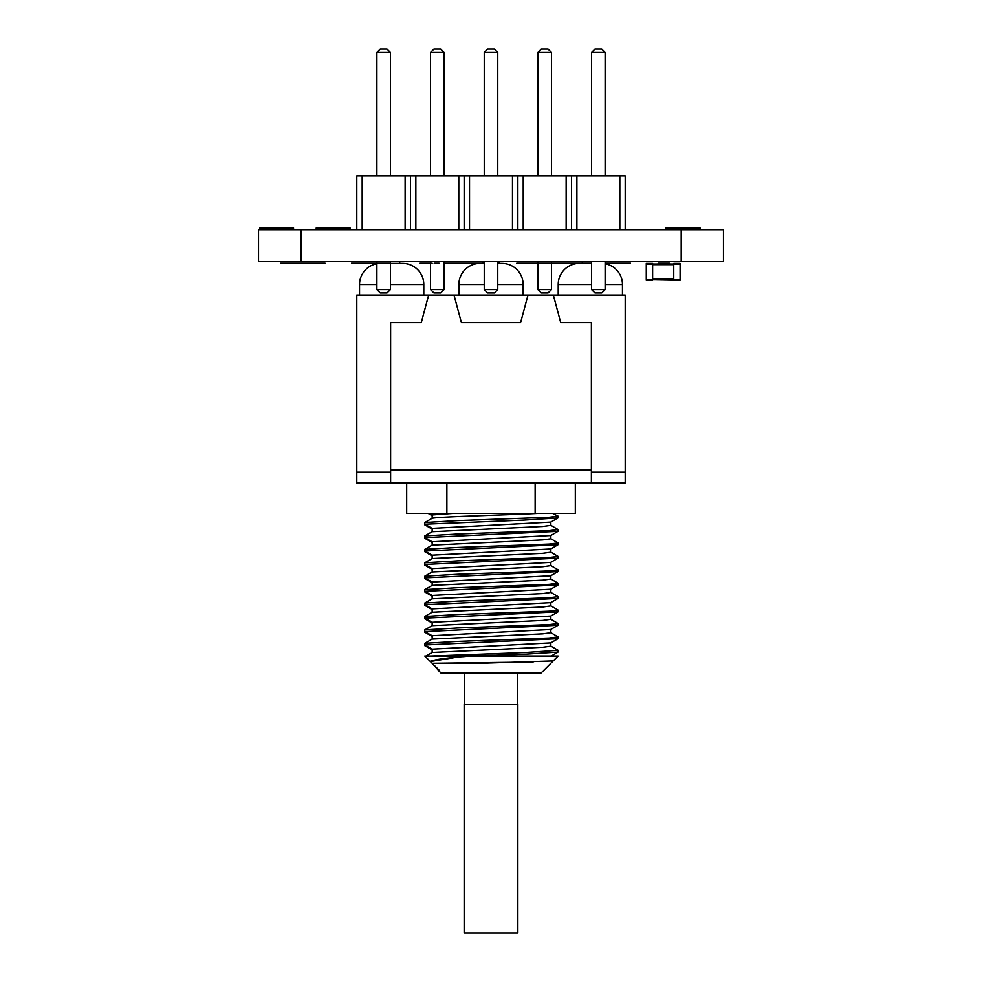 <?xml version="1.0" encoding="UTF-8"?>
<svg xmlns="http://www.w3.org/2000/svg" width="982" height="982" viewBox="0 0 982 982"><rect width="100%" height="100%" fill="white"/><g stroke="black" fill="none" stroke-linecap="round" stroke-linejoin="round"><path stroke-width="1.47" d="M362.174 175.901L362.174 229.579L356.797 229.579L356.797 175.901L625.203 175.901L625.203 229.579L619.826 229.579L619.826 175.901M362.174 229.579L405.112 229.579L405.112 175.901M405.112 229.579L619.826 229.579M410.476 229.579L410.476 175.901M415.852 229.579L415.852 175.901M458.79 229.579L458.79 175.901M464.155 229.579L464.155 175.901M469.531 229.579L469.531 175.901M512.469 229.579L512.469 175.901M517.845 229.579L517.845 175.901M523.21 229.579L523.21 175.901M566.148 229.579L566.148 175.901M571.524 229.579L571.524 175.901M576.888 229.579L576.888 175.901M390.406 261.593L390.406 289.604L376.879 289.604L376.879 261.593M444.085 261.593L444.085 289.604L430.558 289.604L430.558 261.593M497.764 261.593L497.764 289.604L484.236 289.604L484.236 261.593M605.121 261.593L605.121 289.604L591.594 289.604L591.594 261.593M537.915 261.593L537.915 289.604L551.442 289.604L551.442 261.593M376.879 175.901L376.879 52.476L380.255 49.1L387.018 49.1L390.406 52.476L376.879 52.476M390.406 175.901L390.406 52.476M430.558 175.901L430.558 52.476L433.946 49.1L440.697 49.1L444.085 52.476L430.558 52.476M444.085 175.901L444.085 52.476M484.236 175.901L484.236 52.476L487.624 49.1L494.376 49.1L497.764 52.476L484.236 52.476M497.764 175.901L497.764 52.476M591.594 175.901L591.594 52.476L594.982 49.1L601.745 49.1L605.121 52.476L591.594 52.476M605.121 175.901L605.121 52.476M551.442 175.901L551.442 52.476L537.915 52.476L541.303 49.1L548.054 49.1L551.442 52.476M537.915 175.901L537.915 52.476M376.879 289.604L380.255 292.98L387.018 292.98L390.406 289.604M430.558 289.604L433.946 292.98L440.697 292.98L444.085 289.604M484.236 289.604L487.624 292.98L494.376 292.98L497.764 289.604M591.594 289.604L594.982 292.98L601.745 292.98L605.121 289.604M551.442 289.604L548.054 292.98L541.303 292.98L537.915 289.604M646.279 279.661L646.279 263.397L652.625 263.397L652.625 280.3L646.279 280.3L646.279 279.661L680.096 280.3L680.096 263.397L673.75 263.397L673.75 279.661L680.096 279.661M646.279 264.023L680.096 264.023M457.256 657.167L430.349 661.549L425.206 656.479L431.258 656.05L424.776 656.05L470.795 656.05L462.657 656.712M504.085 656.05L470.795 656.05C447.264 657.707 433.774 659.548 430.349 661.549L432.141 663.316L480.603 663.316L553.21 660.947L558.095 656.05L504.085 656.05M425.636 656.897L432.092 663.267M551.221 656.05L558.095 656.05L541.192 672.965L440.808 672.965L432.141 663.316L438.905 669.957L438.905 671.062M517.416 704.241L517.416 672.965M464.584 704.241L464.584 672.965M533.128 662.052L432.141 663.316M429.404 513.402L432.141 514.949L432.141 518.3C438.77 516.606 509.597 514.998 537.866 513.402L545.047 513.402M552.608 513.402L558.095 516.151L549.11 517.269L457.452 520.62L424.776 522.534L424.776 524.216L524.548 520.067L558.009 517.931L558.095 516.151M535.129 513.402L535.129 482.972L575.317 482.972L575.317 513.402L406.683 513.402L406.683 482.972L446.871 482.972L356.797 482.972L356.797 295.091L454.015 295.091L461.38 322.562L520.62 322.562L527.985 295.091L454.015 295.091L461.38 322.562L520.62 322.562L527.985 295.091L553.345 295.091L560.71 322.562L591.385 322.562L591.385 470.083L390.615 470.083L390.615 322.562L421.29 322.562L428.655 295.091L421.29 322.562L390.615 322.562L390.615 472.195L356.797 472.195M470.795 656.05L524.548 654.258L558.009 652.122L558.009 650.244L550.73 646.033M424.776 643.959L424.776 645.64L432.141 649.875M431.258 656.05L524.548 652.588L558.095 650.342M424.776 644.99L432.141 649.139L550.73 642.915L558.009 638.705L424.776 644.99L424.776 643.308L457.452 641.406L549.11 638.042L558.095 636.925L550.73 632.617M558.009 638.705L558.095 636.925M424.776 630.542L424.776 632.224L432.141 636.459M424.776 631.573L432.141 635.722L550.73 629.487L558.009 625.288L424.776 631.573L424.776 629.892L457.452 627.977L549.11 624.626L558.095 623.509L550.73 619.2M558.009 625.288L558.095 623.509M424.776 617.126L424.776 618.795L432.141 623.03M424.776 618.144L432.141 622.306L550.73 616.07L558.009 611.86L424.776 618.144L424.776 616.475L457.452 614.56L549.11 611.209L558.095 610.092L550.73 605.784M558.009 611.86L558.095 610.092M424.776 603.697L424.776 605.378L432.141 609.613M424.776 604.728L432.141 608.877L550.73 602.653L558.009 598.443L424.776 604.728L424.776 603.046L457.452 601.144L549.11 597.78L558.095 596.663L550.73 592.355M558.009 598.443L558.095 596.663M424.776 590.28L424.776 591.962L432.141 596.197M424.776 591.311L432.141 595.46L550.73 589.237L558.009 585.027L424.776 591.311L424.776 589.63L457.452 587.715L549.11 584.364L558.095 583.247L550.73 578.938M558.009 585.027L558.095 583.247M424.776 576.864L424.776 578.545L432.141 582.78M424.776 577.895L432.141 582.044L550.73 575.808L558.009 571.61L424.776 577.895L424.776 576.213L457.452 574.298L549.11 570.947L558.095 569.83L550.73 565.522M558.009 571.61L558.095 569.83M424.776 563.447L424.776 565.116L432.141 569.351M424.776 564.466L432.141 568.627L550.73 562.391L558.009 558.181L424.776 564.466L424.776 562.796L457.452 560.882L549.11 557.53L558.095 556.413L550.73 552.105M558.009 558.181L558.095 556.413M424.776 550.018L424.776 551.7L432.141 555.935M424.776 551.049L432.141 555.198L550.73 548.975L558.009 544.764L424.776 551.049L424.776 549.368L457.452 547.465L549.11 544.102L558.095 542.985L550.73 538.676M558.009 544.764L558.095 542.985M424.776 536.602L424.776 538.283L432.141 542.518M424.776 537.633L432.141 541.782L550.73 535.558L558.009 531.348L424.776 537.633L424.776 535.951L457.452 534.036L549.11 530.685L558.095 529.568L550.73 525.26M558.009 531.348L558.095 529.568M424.776 523.185L424.776 524.867L432.141 529.102M432.141 649.139L432.141 652.49L425.206 656.479M432.141 635.722L432.141 639.073L424.776 643.308M432.141 622.306L432.141 625.657L424.776 629.892M432.141 608.877L432.141 612.24L424.776 616.475M432.141 595.46L432.141 598.811L424.776 603.046M432.141 582.044L432.141 585.395L424.776 589.63M432.141 568.627L432.141 571.978L424.776 576.213M432.141 555.198L432.141 558.562L424.776 562.796M432.141 541.782L432.141 545.133L424.776 549.368M424.776 524.216L432.141 528.365L432.141 531.716L424.776 535.951M432.141 518.3L424.776 522.534M432.141 515.673L428.177 513.402M591.385 482.972L591.385 472.195L625.203 472.195L625.203 482.972L446.871 482.972L446.871 513.402M432.141 531.716L542.813 526.487L550.841 525.37L550.841 522.019M432.141 528.365L550.73 522.129L558.009 517.931M432.141 545.133L542.813 539.916L550.841 538.799L550.841 535.436M432.141 558.562L542.813 553.332L550.841 552.215L550.841 548.864M432.141 571.978L542.813 566.749L550.841 565.632L550.841 562.281M432.141 585.395L542.813 580.178L550.841 579.049L550.841 575.697M432.141 598.811L542.813 593.594L550.841 592.477L550.841 589.114M432.141 612.24L542.813 607.011L550.841 605.894L550.841 602.543M432.141 625.657L542.813 620.428L550.841 619.311L550.841 615.96M432.141 639.073L542.813 633.856L550.841 632.727L550.841 629.376M432.141 652.49L542.813 647.273L550.841 646.156L550.841 642.793M432.141 514.949L453.095 513.402M517.845 704.241L464.155 704.241L464.155 932.9L517.845 932.9L517.845 704.241M591.594 284.522L558.206 284.522A21.138 21.138 0 0 1 579.343 263.397L591.594 263.397M605.121 263.741A21.138 21.138 0 0 1 622.453 284.522L622.453 295.091M558.206 284.522L558.206 295.091L558.206 284.522A21.138 21.138 0 0 1 579.343 263.397M582.301 261.593L582.301 263.397M497.764 263.397L501.986 263.397A21.138 21.138 0 0 1 523.124 284.522L523.124 295.091M484.236 284.522L458.876 284.522L458.876 295.091L458.876 284.522A21.138 21.138 0 0 1 480.014 263.397L484.236 263.397M390.406 263.397L402.657 263.397A21.138 21.138 0 0 1 423.794 284.522L423.794 295.091M376.879 284.522L359.547 284.522A21.138 21.138 0 0 1 376.879 263.741A21.138 21.138 0 0 0 359.547 284.522L359.547 295.091M482.972 261.593L482.972 263.397M499.028 261.593L499.028 263.397M399.699 261.593L399.699 263.397M390.615 482.972L390.615 472.195M625.203 472.195L625.203 295.091L553.345 295.091L560.71 322.562L591.385 322.562L591.385 472.195M583.676 263.176L551.442 263.176L583.676 263.176M537.915 263.176L516.778 263.176C518.975 263.176 518.975 263.176 516.778 263.176L537.915 263.176M484.236 263.176L444.085 263.176L484.236 263.176M351.519 263.176L376.879 263.176L351.519 263.176M390.406 263.176L376.879 263.176M551.442 263.176L591.594 263.176L551.442 263.176M605.121 263.176L630.481 263.176L605.121 263.176M482.972 263.176L444.085 263.176L482.972 263.176M658.173 263.176L669.466 263.176L658.173 263.176M280.668 263.176L325.067 263.176L280.668 263.176M660.211 263.176L667.429 263.176L660.211 263.176M387.117 263.176L373.283 263.176L387.117 263.176M419.682 263.176L432.141 263.176L419.682 263.176M434.633 263.176L438.623 263.176L434.633 263.176M446.429 263.176L457.133 263.176L446.429 263.176M535.239 263.176L552.78 263.176L535.239 263.176M543.647 263.176L548.692 263.176L543.647 263.176M434.179 263.176L439.114 263.176L434.179 263.176M671.136 228.094L700.264 228.094L671.136 228.094M346.646 228.094L322.378 228.094L346.646 228.094M273.143 228.094L281.601 228.094L273.143 228.094M259.69 228.094L293.643 228.094L259.69 228.094M281.797 228.094L285.897 228.094L281.797 228.094M337.98 228.094L321.912 228.094L337.98 228.094M684.945 228.094L665.673 228.094L684.945 228.094M322.575 228.094L316.106 228.094L322.575 228.094M346.032 228.094L350.267 228.094L346.032 228.094M339.011 228.094L328.221 228.094L339.011 228.094M338.434 228.094L335.623 228.094L338.434 228.094M322.378 228.094L350.071 228.094L322.378 228.094M681.201 261.593L723.464 261.593L723.464 229.69L681.201 229.69L681.201 261.593L258.536 261.593L258.536 229.69L681.201 229.69M258.536 229.69L258.536 261.593M652.625 264.661L673.75 264.661M652.625 279.035L673.75 279.035M622.453 284.522L605.121 284.522M523.124 284.522L497.764 284.522M480.014 263.397A21.138 21.138 0 0 0 458.876 284.522M423.794 284.522L390.406 284.522M300.983 229.69L300.983 261.593M550.73 656.332L558.009 652.122"/></g></svg>
